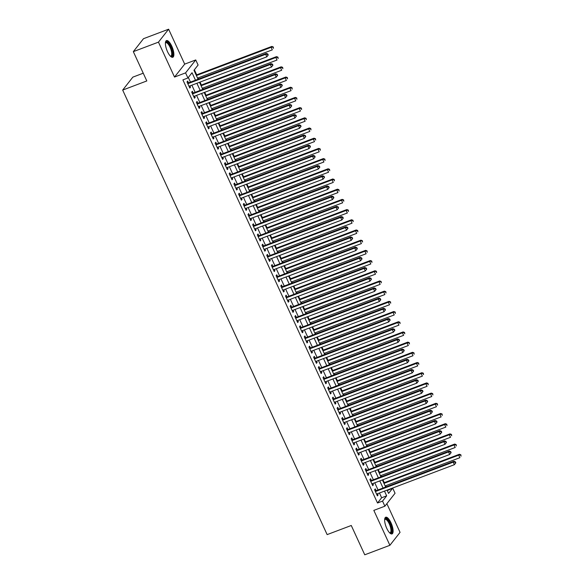 <?xml version="1.0" encoding="UTF-8"?>
<svg xmlns="http://www.w3.org/2000/svg" width="584" height="584" viewBox="0 0 584 584"><rect width="100%" height="100%" fill="white"/><g stroke="black" fill="none" stroke-linecap="round" stroke-linejoin="round"><path stroke-width="0.88" d="M391.017 522.848A8.913 3.03 69.3 0 0 385.725 517.234A8.913 3.03 69.3 0 0 386.732 528.301A8.913 3.03 69.3 0 0 392.025 533.915A8.913 3.03 69.3 0 0 391.017 522.848M171.784 46.194A8.913 3.03 69.3 0 0 166.484 40.588A8.913 3.03 69.3 0 0 167.498 51.655A8.913 3.03 69.3 0 0 172.791 57.261A8.913 3.03 69.3 0 0 171.784 46.194M387.28 490.567L392.704 488.166L395.054 493.261L384.885 506.197L382.542 501.101L386.659 495.852L384.476 491.108M143.241 73.204L132.845 77.132L122.677 90.075L327.142 534.608L351.269 525.49L364.752 554.8L389.886 545.303L400.055 532.36L386.864 503.685M122.677 90.075L146.803 80.95L133.327 51.64L143.489 38.697L168.623 29.2L158.461 42.143L174.521 77.059L185.581 72.883L195.742 59.94L198.093 65.036L193.968 70.284L198.078 79.22M174.521 77.059L184.69 64.123L168.623 29.2M184.69 64.123L195.742 59.94M386.199 486.852L385.688 485.735M384.272 482.661L382.921 479.727M381.513 476.654L380.994 475.537M379.585 472.463L378.235 469.529M376.819 466.455L376.308 465.339M374.891 462.265L373.548 459.331M372.132 456.265L371.621 455.148M370.205 452.074L368.854 449.14M367.445 446.066L366.927 444.95M365.518 441.876L364.168 438.942M362.752 435.868L362.241 434.751M360.824 431.678L359.474 428.744M358.065 425.678L357.547 424.561M356.138 421.487L354.787 418.553M353.371 415.479L352.86 414.363M351.444 411.289L350.101 408.355M348.684 405.281L348.173 404.164M346.757 401.091L345.407 398.157M343.998 395.091L343.48 393.974M342.071 390.9L340.72 387.966M339.304 384.892L338.793 383.776M337.377 380.702L336.026 377.768M334.617 374.694L334.099 373.577M332.69 370.504L331.34 367.57M329.923 364.496L329.412 363.387M327.996 360.313L326.653 357.379M325.237 354.305L324.726 353.189M323.31 350.115L321.959 347.181M320.55 344.107L320.032 342.99M318.623 339.917L317.273 336.983M315.856 333.909L315.345 332.792M313.929 329.726L312.579 326.792M311.17 323.719L310.651 322.602M309.243 319.528L307.892 316.594M306.476 313.52L305.965 312.404M304.549 309.33L303.206 306.396M301.789 303.322L301.278 302.205M299.862 299.139L298.512 296.205M297.103 293.132L296.584 292.015M295.175 288.941L293.825 286.007M292.409 282.933L291.898 281.817M290.482 278.743L289.131 275.809M287.722 272.735L287.204 271.618M285.795 268.545L284.444 265.618M283.028 262.544L282.517 261.428M281.101 258.354L279.758 255.42M278.342 252.346L277.831 251.229M276.414 248.156L275.064 245.222M273.655 242.148L273.137 241.031M271.728 237.958L270.377 235.031M268.961 231.957L268.45 230.841M267.034 227.767L265.683 224.833M264.275 221.759L263.756 220.642M262.347 217.569L260.997 214.635M259.581 211.561L259.07 210.444M257.654 207.371L256.31 204.436M254.894 201.371L254.383 200.254M252.967 197.18L251.616 194.246M250.207 191.172L249.689 190.056M248.28 186.982L246.93 184.048M245.514 180.974L245.003 179.857M243.586 176.784L242.236 173.85M240.827 170.783L240.309 169.667M238.9 166.593L237.549 163.659M236.133 160.585L235.622 159.468M234.206 156.395L232.863 153.461M231.447 150.387L230.936 149.27M229.519 146.197L228.169 143.262M226.76 140.197L226.242 139.08M224.833 136.006L223.482 133.072M222.066 129.998L221.555 128.882M220.139 125.808L218.788 122.874M217.379 119.8L216.861 118.683M215.452 115.61L214.102 112.675M212.686 109.602L212.174 108.493M210.758 105.419L209.415 102.485M207.999 99.411L207.488 98.294M206.072 95.221L204.721 92.287M203.312 89.213L202.794 88.096M201.385 85.023L200.035 82.088M198.618 79.015L198.107 77.898M196.691 74.832L194.37 69.773M133.327 51.64L158.461 42.143M376.089 490.669L375.271 488.888L374.578 489.764L377.395 495.882L378.082 495.006L377.505 493.743M371.402 480.471L370.577 478.69L369.891 479.566L372.709 485.684L373.395 484.808L372.811 483.545M366.708 470.281L365.891 468.492L365.204 469.368L368.015 475.486L368.701 474.609L368.124 473.354M362.022 460.082L361.197 458.301L360.511 459.17L363.328 465.287L364.014 464.419L363.43 463.156M357.328 449.884L356.51 448.103L355.824 448.979L358.634 455.097L359.321 454.221L358.744 452.958M352.641 439.694L351.823 437.905L351.13 438.781L353.948 444.899L354.634 444.022L354.057 442.767M347.954 429.495L347.13 427.714L346.443 428.583L349.261 434.7L349.947 433.832L349.363 432.569M343.261 419.297L342.443 417.516L341.757 418.392L344.567 424.51L345.253 423.634L344.677 422.371M338.574 409.107L337.749 407.318L337.063 408.194L339.881 414.311L340.567 413.435L339.983 412.18M333.88 398.909L333.062 397.127L332.376 397.996L335.187 404.113L335.873 403.245L335.296 401.982M329.193 388.71L328.376 386.929L327.682 387.805L330.5 393.923L331.186 393.047L330.61 391.784M324.507 378.52L323.682 376.731L322.996 377.607L325.814 383.724L326.5 382.849L325.916 381.593M319.813 368.322L318.995 366.54L318.309 367.409L321.12 373.526L321.806 372.658L321.229 371.395M315.126 358.123L314.301 356.342L313.615 357.218L316.433 363.336L317.119 362.46L316.535 361.197M310.433 347.933L309.615 346.144L308.929 347.02L311.739 353.137L312.425 352.262L311.849 351.006M305.746 337.734L304.928 335.953L304.235 336.822L307.053 342.939L307.739 342.071L307.162 340.808M301.059 327.536L300.234 325.755L299.548 326.631L302.366 332.749L303.052 331.873L302.468 330.61M296.365 317.346L295.548 315.557L294.862 316.433L297.672 322.55L298.358 321.674L297.782 320.419M291.679 307.147L290.854 305.366L290.168 306.235L292.986 312.352L293.672 311.484L293.088 310.221M286.985 296.949L286.167 295.168L285.481 296.044L288.292 302.162L288.978 301.286L288.401 300.023M282.298 286.759L281.481 284.97L280.787 285.846L283.605 291.964L284.291 291.087L283.714 289.825M277.612 276.56L276.787 274.772L276.101 275.648L278.911 281.765L279.605 280.889L279.021 279.634M272.918 266.362L272.1 264.581L271.414 265.457L274.224 271.575L274.911 270.699L274.334 269.436M268.231 256.172L267.406 254.383L266.72 255.259L269.538 261.377L270.224 260.5L269.64 259.238M263.537 245.973L262.72 244.185L262.034 245.061L264.844 251.178L265.53 250.302L264.953 249.047M258.851 235.775L258.033 233.994L257.34 234.87L260.157 240.988L260.844 240.112L260.267 238.849M254.164 225.585L253.339 223.796L252.653 224.672L255.463 230.789L256.157 229.913L255.573 228.651M249.47 215.387L248.653 213.598L247.966 214.474L250.777 220.591L251.463 219.715L250.886 218.46M244.784 205.188L243.959 203.407L243.273 204.276L246.09 210.401L246.776 209.525L246.192 208.262M240.09 194.99L239.272 193.209L238.586 194.085L241.396 200.202L242.083 199.327L241.506 198.064M235.403 184.799L234.586 183.011L233.892 183.887L236.71 190.004L237.396 189.128L236.819 187.873M230.716 174.601L229.892 172.82L229.205 173.689L232.016 179.806L232.709 178.938L232.125 177.675M226.023 164.403L225.205 162.622L224.519 163.498L227.329 169.615L228.016 168.739L227.439 167.477M221.336 154.213L220.511 152.424L219.825 153.3L222.643 159.417L223.329 158.541L222.745 157.286M216.642 144.014L215.824 142.233L215.138 143.102L217.949 149.219L218.635 148.351L218.058 147.088M211.956 133.816L211.138 132.035L210.444 132.911L213.262 139.028L213.948 138.153L213.372 136.89M207.269 123.625L206.444 121.837L205.758 122.713L208.568 128.83L209.262 127.954L208.678 126.699M202.575 113.427L201.757 111.646L201.071 112.515L203.882 118.632L204.568 117.764L203.991 116.501M197.888 103.229L197.063 101.448L196.377 102.324L199.195 108.442L199.881 107.566L199.297 106.303M193.194 93.038L192.377 91.25L191.691 92.126L194.501 98.243L195.187 97.367L194.611 96.112M195.479 80.205L192.048 72.73L187.924 77.979L182.894 79.877L377.512 502.999L381.637 497.758L379.447 493.005M378.038 489.932L374.76 482.815M373.344 479.741L370.073 472.617M368.657 469.543L365.38 462.418M363.971 459.345L360.693 452.22M359.277 449.154L355.999 442.03M354.59 438.956L351.312 431.831M349.896 428.758L346.626 421.633M345.21 418.567L341.932 411.443M340.523 408.369L337.245 401.244M335.829 398.171L332.551 391.046M331.143 387.98L327.865 380.856M326.449 377.782L323.178 370.657M321.762 367.584L318.484 360.459M317.076 357.386L313.798 350.269M312.382 347.195L309.104 340.07M307.695 336.997L304.417 329.872M303.001 326.799L299.731 319.682M298.314 316.608L295.037 309.483M293.628 306.41L290.35 299.285M288.934 296.212L285.656 289.095M284.247 286.021L280.97 278.897M279.553 275.823L276.283 268.698M274.867 265.625L271.589 258.508M270.18 255.434L266.903 248.309M265.486 245.236L262.209 238.111M260.8 235.038L257.522 227.921M256.106 224.847L252.836 217.722M251.419 214.649L248.142 207.524M246.733 204.451L243.455 197.334M242.039 194.26L238.761 187.136M237.352 184.062L234.074 176.937M232.658 173.864L229.388 166.739M227.972 163.673L224.694 156.548M223.285 153.475L220.007 146.35M218.591 143.277L215.313 136.152M213.905 133.086L210.627 125.962M209.211 122.888L205.94 115.763M204.524 112.69L201.246 105.565M199.838 102.492L196.56 95.374M195.144 92.301L191.866 85.176M190.457 82.103L188.325 77.468M188.508 82.84L187.69 81.059L186.997 81.928L189.815 88.045L190.501 87.177L189.924 85.914M384.885 506.197L373.826 510.379L389.886 545.303M377.512 502.999L382.542 501.101M187.924 77.979L185.581 72.883M387.075 490.122L388.586 493.407L392.704 488.166M199.494 82.293L202.772 89.418M204.181 92.491L207.459 99.616M208.875 102.689L212.153 109.807M213.561 112.88L216.839 120.005M218.255 123.078L221.526 130.203M222.942 133.276L226.22 140.394M227.629 143.467L230.906 150.592M232.322 153.665L235.6 160.79M237.009 163.863L240.287 170.981M241.703 174.054L244.973 181.179M246.39 184.252L249.667 191.377M251.076 194.45L254.354 201.575M255.77 204.641L259.048 211.766M260.457 214.839L263.734 221.964M265.151 225.037L268.421 232.162M269.837 235.228L273.115 242.353M274.524 245.426L277.801 252.551M279.218 255.624L282.495 262.749M283.904 265.815L287.182 272.94M288.598 276.013L291.869 283.138M293.285 286.211L296.562 293.336M297.971 296.409L301.249 303.527M302.665 306.6L305.943 313.725M307.352 316.798L310.63 323.923M312.046 326.996L315.316 334.114M316.732 337.187L320.01 344.312M321.419 347.385L324.697 354.51M326.113 357.583L329.391 364.701M330.799 367.774L334.077 374.899M335.493 377.972L338.764 385.097M340.18 388.17L343.458 395.288M344.867 398.361L348.144 405.486M349.56 408.559L352.838 415.684M354.247 418.757L357.525 425.875M358.941 428.948L362.211 436.073M363.628 439.146L366.905 446.271M368.314 449.344L371.592 456.462M373.008 459.535L376.286 466.66M377.695 469.733L380.972 476.858M382.389 479.931L385.659 487.056M383.06 488.034L379.79 480.909M378.374 477.836L375.096 470.719M373.687 467.645L370.409 460.521M368.993 457.447L365.715 450.322M364.306 447.249L361.029 440.132M359.613 437.058L356.342 429.934M354.926 426.86L351.648 419.735M350.239 416.662L346.962 409.537M345.546 406.471L342.268 399.346M340.859 396.273L337.581 389.148M336.165 386.075L332.895 378.95M331.478 375.884L328.201 368.76M326.792 365.686L323.514 358.561M322.098 355.488L318.82 348.363M317.411 345.297L314.134 338.173M312.717 335.099L309.447 327.974M308.031 324.901L304.753 317.776M303.344 314.703L300.067 307.586M298.65 304.512L295.373 297.387M293.964 294.314L290.686 287.189M289.27 284.116L285.999 276.998M284.583 273.925L281.305 266.8M279.897 263.727L276.619 256.602M275.203 253.529L271.925 246.411M270.516 243.338L267.238 236.213M265.822 233.14L262.552 226.015M261.136 222.942L257.858 215.824M256.449 212.751L253.171 205.626M251.755 202.553L248.477 195.428M247.068 192.355L243.791 185.237M242.375 182.164L239.104 175.039M237.688 171.966L234.41 164.841M233.001 161.768L229.724 154.65M228.308 151.577L225.03 144.452M223.621 141.379L220.343 134.254M218.927 131.181L215.657 124.056M214.24 120.99L210.963 113.865M209.554 110.792L206.276 103.667M204.86 100.594L201.582 93.469M200.173 90.403L196.896 83.278M381.637 497.758L386.659 495.852M189.574 87.527L190.501 87.177M194.26 97.718L195.187 97.367M198.954 107.916L199.881 107.566M203.641 118.114L204.568 117.764M208.327 128.305L209.262 127.954M213.021 138.503L213.948 138.153M217.708 148.701L218.635 148.351M222.402 158.892L223.329 158.541M227.088 169.09L228.016 168.739M231.782 179.288L232.709 178.938M236.469 189.479L237.396 189.128M241.156 199.677L242.083 199.327M245.849 209.875L246.776 209.525M250.536 220.066L251.463 219.715M255.23 230.264L256.157 229.913M259.916 240.462L260.844 240.112M264.603 250.653L265.53 250.302M269.297 260.851L270.224 260.5M273.984 271.049L274.911 270.699M278.678 281.247L279.605 280.889M283.364 291.438L284.291 291.087M288.051 301.636L288.978 301.286M292.745 311.834L293.672 311.484M297.431 322.025L298.358 321.674M302.125 332.223L303.052 331.873M306.812 342.421L307.739 342.071M311.498 352.612L312.425 352.262M316.192 362.81L317.119 362.46M320.879 373.008L321.806 372.658M325.573 383.199L326.5 382.849M330.259 393.397L331.186 393.047M334.946 403.595L335.873 403.245M339.64 413.786L340.567 413.435M344.326 423.984L345.253 423.634M349.02 434.182L349.947 433.832M353.707 444.373L354.634 444.022M358.393 454.571L359.321 454.221M363.087 464.769L364.014 464.419M367.774 474.96L368.701 474.609M372.468 485.158L373.395 484.808M377.154 495.356L378.082 495.006M268.246 54.984L267.779 53.962L267.501 54.312L267.976 55.334L268.246 54.984L266.808 56.852L188.99 86.264M267.976 55.334L266.808 56.852L265.64 54.305L266.326 53.429L187.705 83.147A1.146 1.051 -141.8 0 1 187.573 83.183M187.822 83.716L265.64 54.305L267.501 54.312M267.779 53.962L266.326 53.429M197.567 78.103L272.305 49.859L271.137 47.311L271.823 46.435L196.151 75.037M272.998 47.319L273.465 48.333L273.276 46.968L271.137 47.311L196.392 75.555M271.823 46.435L273.276 46.968M165.425 42.785A7.716 2.621 -110.7 0 1 170.689 46.866A7.716 2.621 -110.7 0 1 172.499 54.1A7.716 2.621 -110.7 0 1 170.535 56.32M170.36 56.137A7.147 2.431 69.3 0 0 170.857 56.1A7.147 2.431 69.3 0 0 170.046 47.231A7.147 2.431 69.3 0 0 165.805 42.734A7.147 2.431 69.3 0 0 165.411 43.034M172.28 57.327A8.855 3.015 69.3 0 0 170.966 46.516A8.855 3.015 69.3 0 0 166.06 40.873M384.659 519.439A7.716 2.621 -110.7 0 1 388.769 521.373A7.716 2.621 -110.7 0 1 391.74 530.659A7.716 2.621 -110.7 0 1 389.776 532.966M389.594 532.79A7.147 2.431 69.3 0 0 390.09 532.754A7.147 2.431 69.3 0 0 390.966 530.498A7.147 2.431 69.3 0 0 388.791 522.892A7.147 2.431 69.3 0 0 385.038 519.388A7.147 2.431 69.3 0 0 384.644 519.687M391.514 533.98A8.855 3.015 69.3 0 0 392.28 531.367A8.855 3.015 69.3 0 0 389.827 522.395A8.855 3.015 69.3 0 0 385.301 517.526M272.94 65.174L272.465 64.16L272.195 64.51L272.662 65.525L272.94 65.174L271.502 67.05L193.684 96.462M272.662 65.525L271.502 67.05L270.326 64.495L271.012 63.627L192.392 93.338A1.146 1.051 -141.8 0 1 192.267 93.382M192.508 93.907L270.326 64.495L272.195 64.51M272.465 64.16L271.012 63.627M277.626 75.373L277.159 74.35L276.882 74.701L277.349 75.723L277.626 75.373L276.188 77.241L198.37 106.653M277.349 75.723L276.188 77.241L275.02 74.694L275.706 73.818L197.085 103.536A1.146 1.051 -141.8 0 1 196.954 103.572M197.202 104.105L275.02 74.694L276.882 74.701M277.159 74.35L275.706 73.818M282.313 85.571L281.846 84.549L281.576 84.899L282.043 85.921L282.313 85.571L280.882 87.439L203.064 116.851M282.043 85.921L280.882 87.439L279.707 84.892L280.393 84.016L201.772 113.734A1.146 1.051 -141.8 0 1 201.648 113.77M201.889 114.303L279.707 84.892L281.576 84.899M281.846 84.549L280.393 84.016M287.007 95.761L286.54 94.747L286.262 95.097L286.729 96.112L287.007 95.761L285.569 97.638L207.751 127.049M286.729 96.112L285.569 97.638L284.393 95.082L285.087 94.214L206.459 123.925A1.146 1.051 -141.8 0 1 206.334 123.969M206.575 124.494L284.393 95.082L286.262 95.097M286.54 94.747L285.087 94.214M202.254 88.301L276.998 60.05L275.823 57.502L276.509 56.633L200.845 85.227M277.685 57.509L278.159 58.531L277.962 57.166L275.823 57.502L201.086 85.753M276.509 56.633L277.962 57.166M206.948 98.499L281.685 70.248L280.51 67.7L281.196 66.824L205.531 95.426M282.379 67.707L282.846 68.73L282.649 67.357L280.51 67.7L205.772 95.951M281.196 66.824L282.649 67.357M211.634 108.69L286.372 80.446L285.204 77.898L285.89 77.022L210.225 105.624M287.065 77.906L287.532 78.92L287.343 77.555L285.204 77.898L210.466 106.142M285.89 77.022L287.343 77.555M216.328 118.888L291.066 90.644L289.89 88.089L290.577 87.22L214.912 115.814M291.759 88.104L292.226 89.118L292.029 87.753L289.89 88.089L215.153 116.34M290.577 87.22L292.029 87.753M291.693 105.96L291.226 104.938L290.949 105.288L291.423 106.31L291.693 105.96L290.255 107.828L212.437 137.24M291.423 106.31L290.255 107.828L289.087 105.281L289.774 104.405L211.153 134.123A1.146 1.051 -141.8 0 1 211.021 134.159M211.269 134.692L289.087 105.281L290.949 105.288M291.226 104.938L289.774 104.405M221.015 129.086L295.752 100.835L294.584 98.287L295.27 97.411L219.599 126.013M296.446 98.294L296.913 99.317L296.723 97.944L294.584 98.287L219.839 126.538M295.27 97.411L296.723 97.944M296.387 116.158L295.913 115.136L295.643 115.486L296.11 116.508L296.387 116.158L294.949 118.026L217.131 147.438M296.11 116.508L294.949 118.026L293.774 115.479L294.46 114.603L215.839 144.321A1.146 1.051 -141.8 0 1 215.715 144.357M215.956 144.89L293.774 115.479L295.643 115.486M295.913 115.136L294.46 114.603M225.701 139.277L300.446 111.033L299.271 108.485L299.957 107.609L224.292 136.211M301.132 108.493L301.607 109.515L301.41 108.142L299.271 108.485L224.533 136.729M299.957 107.609L301.41 108.142M301.074 126.348L300.607 125.334L300.329 125.684L300.796 126.699L301.074 126.348L299.636 128.225L221.818 157.636M300.796 126.699L299.636 128.225L298.468 125.677L299.154 124.801L220.533 154.512A1.146 1.051 -141.8 0 1 220.402 154.556M220.65 155.088L298.468 125.677L300.329 125.684M300.607 125.334L299.154 124.801M230.395 149.475L305.133 121.231L303.957 118.676L304.644 117.807L228.979 146.401M305.826 118.691L306.293 119.705L306.096 118.34L303.957 118.676L229.22 146.927M304.644 117.807L306.096 118.34M305.761 136.547L305.293 135.524L305.023 135.875L305.49 136.897L305.761 136.547L304.33 138.415L226.512 167.827M305.49 136.897L304.33 138.415L303.154 135.868L303.841 134.992L225.22 164.71A1.146 1.051 -141.8 0 1 225.096 164.746M225.336 165.279L303.154 135.868L305.023 135.875M305.293 135.524L303.841 134.992M235.082 159.673L309.819 131.422L308.651 128.874L309.337 127.998L233.673 156.6M310.513 128.882L310.98 129.903L310.79 128.531L308.651 128.874L233.914 157.125M309.337 127.998L310.79 128.531M310.454 146.745L309.987 145.723L309.71 146.073L310.177 147.095L310.454 146.745L309.016 148.613L231.198 178.025M310.177 147.095L309.016 148.613L307.841 146.066L308.534 145.19L229.906 174.908A1.146 1.051 -141.8 0 1 229.782 174.945M230.023 175.477L307.841 146.066L309.71 146.073M309.987 145.723L308.534 145.19M239.776 169.871L314.513 141.62L313.338 139.072L314.024 138.196L238.36 166.798M315.207 139.08L315.674 140.102L315.477 138.729L313.338 139.072L238.601 167.316M314.024 138.196L315.477 138.729M315.141 156.935L314.674 155.921L314.396 156.271L314.871 157.286L315.141 156.935L313.703 158.811L235.885 188.223M314.871 157.286L313.703 158.811L312.535 156.264L313.221 155.388L234.6 185.099A1.146 1.051 -141.8 0 1 234.469 185.143M234.717 185.675L312.535 156.264L314.396 156.271M314.674 155.921L313.221 155.388M244.462 180.062L319.2 151.818L318.032 149.263L318.718 148.394L243.046 176.988M319.893 149.278L320.361 150.292L320.171 148.927L318.032 149.263L243.287 177.514M318.718 148.394L320.171 148.927M319.835 167.133L319.36 166.112L319.09 166.462L319.558 167.484L319.835 167.133L318.397 169.002L240.579 198.414M319.558 167.484L318.397 169.002L317.221 166.455L317.908 165.579L239.287 195.297A1.146 1.051 -141.8 0 1 239.163 195.333M239.403 195.866L317.221 166.455L319.09 166.462M319.36 166.112L317.908 165.579M249.149 190.26L323.894 162.009L322.718 159.461L323.405 158.585L247.74 187.187M324.58 159.468L325.054 160.49L324.857 159.118L322.718 159.461L247.981 187.712M323.405 158.585L324.857 159.118M324.522 177.332L324.054 176.31L323.777 176.66L324.244 177.682L324.522 177.332L323.083 179.2L245.265 208.612M324.244 177.682L323.083 179.2L321.915 176.653L322.602 175.777L243.981 205.495A1.146 1.051 -141.8 0 1 243.849 205.531M244.097 206.064L321.915 176.653L323.777 176.66M324.054 176.31L322.602 175.777M253.843 200.458L328.58 172.207L327.405 169.659L328.091 168.783L252.427 197.385M329.274 169.667L329.741 170.689L329.544 169.316L327.405 169.659L252.668 197.903M328.091 168.783L329.544 169.316M258.529 210.649L333.267 182.405L332.099 179.85L332.785 178.981L257.121 207.576M333.96 179.865L334.428 180.879L334.238 179.514L332.099 179.85L257.361 208.101M332.785 178.981L334.238 179.514M263.223 220.847L337.961 192.596L336.786 190.048L337.472 189.172L261.807 217.774M338.654 190.056L339.122 191.077L338.924 189.705L336.786 190.048L262.048 218.299M337.472 189.172L338.924 189.705M329.208 187.522L328.741 186.508L328.471 186.858L328.938 187.873L329.208 187.522L327.777 189.398L249.959 218.81M328.938 187.873L327.777 189.398L326.602 186.851L327.288 185.975L248.667 215.686A1.146 1.051 -141.8 0 1 248.543 215.73M248.784 216.262L326.602 186.851L328.471 186.858M328.741 186.508L327.288 185.975M333.902 197.721L333.435 196.706L333.157 197.049L333.625 198.071L333.902 197.721L332.464 199.589L254.646 229.001M333.625 198.071L332.464 199.589L331.289 197.042L331.982 196.166L253.354 225.884A1.146 1.051 -141.8 0 1 253.23 225.92M253.471 226.453L331.289 197.042L333.157 197.049M333.435 196.706L331.982 196.166M338.589 207.919L338.121 206.897L337.844 207.247L338.318 208.269L338.589 207.919L337.151 209.787L259.332 239.199M338.318 208.269L337.151 209.787L335.983 207.24L336.669 206.364L258.048 236.082A1.146 1.051 -141.8 0 1 257.916 236.118M258.164 236.651L335.983 207.24L337.844 207.247M338.121 206.897L336.669 206.364M267.91 231.045L342.647 202.794L341.479 200.246L342.166 199.37L266.494 227.972M343.341 200.254L343.808 201.276L343.618 199.903L341.479 200.246L266.735 228.49M342.166 199.37L343.618 199.903M343.282 218.117L342.808 217.095L342.538 217.445L343.005 218.46L343.282 218.117L341.844 219.986L264.026 249.397M343.005 218.46L341.844 219.986L340.669 217.438L341.355 216.562L262.734 246.28A1.146 1.051 -141.8 0 1 262.61 246.317M262.851 246.849L340.669 217.438L342.538 217.445M342.808 217.095L341.355 216.562M272.597 241.236L347.341 212.992L346.166 210.444L346.852 209.568L271.188 238.162M348.027 210.452L348.502 211.466L348.305 210.101L346.166 210.444L271.429 238.688M346.852 209.568L348.305 210.101M347.969 228.308L347.502 227.293L347.224 227.636L347.692 228.658L347.969 228.308L346.531 230.176L268.713 259.588M347.692 228.658L346.531 230.176L345.363 227.629L346.049 226.76L267.428 256.471A1.146 1.051 -141.8 0 1 267.297 256.515M267.545 257.04L345.363 227.629L347.224 227.636M347.502 227.293L346.049 226.76M277.291 251.434L352.028 223.183L350.853 220.635L351.539 219.759L275.874 248.361M352.721 220.642L353.189 221.664L352.991 220.292L350.853 220.635L276.115 248.886M351.539 219.759L352.991 220.292M352.656 238.506L352.188 237.484L351.918 237.834L352.386 238.856L352.656 238.506L351.225 240.374L273.407 269.786M352.386 238.856L351.225 240.374L350.05 237.827L350.736 236.951L272.115 266.669A1.146 1.051 -141.8 0 1 271.991 266.706M272.232 267.238L350.05 237.827L351.918 237.834M352.188 237.484L350.736 236.951M281.977 261.632L356.714 233.381L355.546 230.833L356.233 229.957L280.568 258.559M357.408 230.841L357.875 231.863L357.685 230.49L355.546 230.833L280.809 259.077M356.233 229.957L357.685 230.49M357.35 248.704L356.882 247.682L356.605 248.032L357.072 249.047L357.35 248.704L355.911 250.572L278.094 279.984M357.072 249.047L355.911 250.572L354.736 248.025L355.43 247.149L276.801 276.867A1.146 1.051 -141.8 0 1 276.677 276.904M276.918 277.437L354.736 248.025L356.605 248.032M356.882 247.682L355.43 247.149M286.671 271.823L361.408 243.579L360.233 241.031L360.919 240.155L285.255 268.749M362.102 241.039L362.569 242.053L362.372 240.688L360.233 241.031L285.496 269.275M360.919 240.155L362.372 240.688M362.036 258.894L361.569 257.88L361.292 258.223L361.766 259.245L362.036 258.894L360.598 260.771L282.78 290.182M361.766 259.245L360.598 260.771L359.43 258.216L360.116 257.347L281.495 287.058A1.146 1.051 -141.8 0 1 281.364 287.102M281.612 287.627L359.43 258.216L361.292 258.223M361.569 257.88L360.116 257.347M291.358 282.021L366.095 253.77L364.927 251.222L365.613 250.346L289.941 278.948M366.788 251.229L367.256 252.251L367.066 250.879L364.927 251.222L290.182 279.473M365.613 250.346L367.066 250.879M366.73 269.093L366.256 268.071L365.986 268.421L366.453 269.443L366.73 269.093L365.292 270.961L287.474 300.373M366.453 269.443L365.292 270.961L364.117 268.414L364.803 267.538L286.182 297.256A1.146 1.051 -141.8 0 1 286.058 297.293M286.299 297.825L364.117 268.414L365.986 268.421M366.256 268.071L364.803 267.538M296.044 292.219L370.789 263.968L369.614 261.42L370.3 260.544L294.635 289.146M371.475 261.428L371.95 262.45L371.752 261.077L369.614 261.42L294.876 289.671M370.3 260.544L371.752 261.077M371.417 279.291L370.95 278.269L370.672 278.619L371.139 279.641L371.417 279.291L369.979 281.159L292.161 310.571M371.139 279.641L369.979 281.159L368.811 278.612L369.497 277.736L290.876 307.454A1.146 1.051 -141.8 0 1 290.744 307.491M290.993 308.023L368.811 278.612L370.672 278.619M370.95 278.269L369.497 277.736M300.738 302.41L375.476 274.166L374.3 271.618L374.994 270.742L299.322 299.337M376.169 271.626L376.636 272.64L376.439 271.275L374.3 271.618L299.563 299.862M374.994 270.742L376.439 271.275M376.103 289.481L375.636 288.467L375.366 288.817L375.833 289.832L376.103 289.481L374.673 291.358L296.854 320.769M375.833 289.832L374.673 291.358L373.497 288.803L374.183 287.934L295.562 317.645A1.146 1.051 -141.8 0 1 295.438 317.689M295.679 318.214L373.497 288.803L375.366 288.817M375.636 288.467L374.183 287.934M380.797 299.68L380.33 298.658L380.053 299.008L380.52 300.03L380.797 299.68L379.359 301.548L301.541 330.96M380.52 300.03L379.359 301.548L378.184 299.001L378.877 298.125L300.249 327.843A1.146 1.051 -141.8 0 1 300.125 327.879M300.366 328.412L378.184 299.001L380.053 299.008M380.33 298.658L378.877 298.125M385.484 309.878L385.017 308.856L384.739 309.206L385.214 310.228L385.484 309.878L384.046 311.747L306.228 341.158M385.214 310.228L384.046 311.747L382.878 309.199L383.564 308.323L304.943 338.041A1.146 1.051 -141.8 0 1 304.812 338.078M305.06 338.611L382.878 309.199L384.739 309.206M385.017 308.856L383.564 308.323M305.425 312.608L380.162 284.357L378.994 281.809L379.68 280.933L304.016 309.535M380.856 281.817L381.33 282.839L381.133 281.473L378.994 281.809L304.257 310.06M379.68 280.933L381.133 281.473M310.119 322.806L384.856 294.555L383.681 292.007L384.367 291.131L308.702 319.733M385.549 292.015L386.017 293.037L385.82 291.664L383.681 292.007L308.943 320.258M384.367 291.131L385.82 291.664M314.805 332.997L389.543 304.753L388.375 302.205L389.061 301.329L313.389 329.923M390.236 302.213L390.703 303.227L390.514 301.862L388.375 302.205L313.63 330.449M389.061 301.329L390.514 301.862M390.178 320.068L389.703 319.054L389.433 319.404L389.9 320.419L390.178 320.068L388.74 321.945L310.922 351.356M389.9 320.419L388.74 321.945L387.564 319.39L388.25 318.521L309.629 348.232A1.146 1.051 -141.8 0 1 309.505 348.276M309.746 348.801L387.564 319.39L389.433 319.404M389.703 319.054L388.25 318.521M319.492 343.195L394.236 314.944L393.061 312.396L393.747 311.527L318.083 340.122M394.923 312.404L395.397 313.425L395.2 312.06L393.061 312.396L318.324 340.647M393.747 311.527L395.2 312.06M394.864 330.267L394.397 329.245L394.12 329.595L394.587 330.617L394.864 330.267L393.426 332.135L315.608 361.547M394.587 330.617L393.426 332.135L392.258 329.588L392.944 328.712L314.323 358.43A1.146 1.051 -141.8 0 1 314.192 358.466M314.44 358.999L392.258 329.588L394.12 329.595M394.397 329.245L392.944 328.712M324.186 353.393L398.923 325.142L397.748 322.594L398.441 321.718L322.769 350.32M399.617 322.602L400.084 323.624L399.894 322.251L397.748 322.594L323.01 350.845M398.441 321.718L399.894 322.251M399.551 340.465L399.084 339.443L398.814 339.793L399.281 340.815L399.551 340.465L398.12 342.333L320.302 371.745M399.281 340.815L398.12 342.333L396.945 339.786L397.631 338.91L319.01 368.628A1.146 1.051 -141.8 0 1 318.886 368.665M319.127 369.197L396.945 339.786L398.814 339.793M399.084 339.443L397.631 338.91M328.872 363.584L403.61 335.34L402.442 332.792L403.128 331.916L327.463 360.518M404.303 332.8L404.778 333.814L404.581 332.449L402.442 332.792L327.704 361.036M403.128 331.916L404.581 332.449M404.245 350.656L403.778 349.641L403.5 349.991L403.967 351.006L404.245 350.656L402.807 352.532L324.989 381.943M403.967 351.006L402.807 352.532L401.631 349.977L402.325 349.108L323.697 378.819A1.146 1.051 -141.8 0 1 323.572 378.863M323.813 379.388L401.631 349.977L403.5 349.991M403.778 349.641L402.325 349.108M333.566 373.782L408.304 345.538L407.128 342.983L407.814 342.114L332.15 370.709M408.997 342.99L409.464 344.012L409.267 342.647L407.128 342.983L332.391 371.234M407.814 342.114L409.267 342.647M408.931 360.854L408.464 359.832L408.187 360.182L408.661 361.204L408.931 360.854L407.493 362.722L329.675 392.134M408.661 361.204L407.493 362.722L406.325 360.175L407.011 359.299L328.391 389.017A1.146 1.051 -141.8 0 1 328.259 389.054M328.507 389.586L406.325 360.175L408.187 360.182M408.464 359.832L407.011 359.299M413.625 371.052L413.151 370.03L412.881 370.38L413.348 371.402L413.625 371.052L412.187 372.921L334.369 402.332M413.348 371.402L412.187 372.921L411.012 370.373L411.698 369.497L333.077 399.215A1.146 1.051 -141.8 0 1 332.953 399.252M333.194 399.784L411.012 370.373L412.881 370.38M413.151 370.03L411.698 369.497M418.312 381.243L417.845 380.228L417.567 380.578L418.034 381.593L418.312 381.243L416.874 383.119L339.056 412.53M418.034 381.593L416.874 383.119L415.706 380.564L416.392 379.695L337.771 409.406A1.146 1.051 -141.8 0 1 337.64 409.45M337.888 409.983L415.706 380.564L417.567 380.578M417.845 380.228L416.392 379.695M338.253 383.98L412.99 355.729L411.822 353.181L412.508 352.305L336.837 380.907M413.684 353.189L414.151 354.211L413.961 352.838L411.822 353.181L337.077 381.432M412.508 352.305L413.961 352.838M342.939 394.171L417.684 365.927L416.509 363.379L417.195 362.503L341.531 391.105M418.37 363.387L418.845 364.409L418.648 363.036L416.509 363.379L341.771 391.623M417.195 362.503L418.648 363.036M347.633 404.369L422.371 376.125L421.195 373.57L421.889 372.702L346.217 401.296M423.064 373.585L423.531 374.599L423.342 373.234L421.195 373.57L346.458 401.821M421.889 372.702L423.342 373.234M422.999 391.441L422.531 390.419L422.261 390.769L422.728 391.791L422.999 391.441L421.568 393.309L343.75 422.721M422.728 391.791L421.568 393.309L420.392 390.762L421.079 389.886L342.458 419.604A1.146 1.051 -141.8 0 1 342.333 419.641M342.574 420.173L420.392 390.762L422.261 390.769M422.531 390.419L421.079 389.886M352.32 414.567L427.057 386.316L425.889 383.768L426.576 382.892L350.911 411.494M427.751 383.776L428.225 384.798L428.028 383.425L425.889 383.768L351.152 412.019M426.576 382.892L428.028 383.425M427.692 401.639L427.225 400.617L426.948 400.967L427.415 401.989L427.692 401.639L426.254 403.507L348.436 432.919M427.415 401.989L426.254 403.507L425.079 400.96L425.772 400.084L347.144 429.802A1.146 1.051 -141.8 0 1 347.02 429.839M347.261 430.371L425.079 400.96L426.948 400.967M427.225 400.617L425.772 400.084M357.014 424.765L431.751 396.514L430.576 393.966L431.262 393.09L355.598 421.692M432.445 393.974L432.912 394.996L432.715 393.623L430.576 393.966L355.839 422.21M431.262 393.09L432.715 393.623M432.379 411.829L431.912 410.815L431.634 411.165L432.109 412.18L432.379 411.829L430.941 413.706L353.123 443.117M432.109 412.18L430.941 413.706L429.773 411.158L430.459 410.282L351.838 439.993A1.146 1.051 -141.8 0 1 351.707 440.037M351.955 440.57L429.773 411.158L431.634 411.165M431.912 410.815L430.459 410.282M361.7 434.956L436.438 406.712L435.27 404.157L435.956 403.288L360.284 431.883M437.131 404.172L437.599 405.186L437.409 403.821L435.27 404.157L360.525 432.408M435.956 403.288L437.409 403.821M437.073 422.028L436.598 421.006L436.328 421.356L436.796 422.378L437.073 422.028L435.635 423.896L357.817 453.308M436.796 422.378L435.635 423.896L434.459 421.349L435.146 420.473L356.525 450.191A1.146 1.051 -141.8 0 1 356.401 450.227M356.642 450.76L434.459 421.349L436.328 421.356M436.598 421.006L435.146 420.473M366.387 445.154L441.132 416.903L439.956 414.355L440.643 413.479L364.978 442.081M441.818 414.363L442.292 415.385L442.095 414.012L439.956 414.355L365.219 442.606M440.643 413.479L442.095 414.012M441.759 432.226L441.292 431.204L441.015 431.554L441.482 432.576L441.759 432.226L440.321 434.094L362.503 463.506M441.482 432.576L440.321 434.094L439.153 431.547L439.84 430.671L361.219 460.389A1.146 1.051 -141.8 0 1 361.087 460.426M361.335 460.959L439.153 431.547L441.015 431.554M441.292 431.204L439.84 430.671M371.081 455.352L445.818 427.101L444.643 424.553L445.336 423.677L369.665 452.279M446.512 424.561L446.979 425.583L446.789 424.21L444.643 424.553L369.906 452.797M445.336 423.677L446.789 424.21M446.446 442.416L445.979 441.402L445.709 441.752L446.176 442.767L446.446 442.416L445.015 444.293L367.197 473.704M446.176 442.767L445.015 444.293L443.84 441.745L444.526 440.869L365.905 470.58A1.146 1.051 -141.8 0 1 365.781 470.624M366.022 471.157L443.84 441.745L445.709 441.752M445.979 441.402L444.526 440.869M375.767 465.543L450.505 437.299L449.337 434.744L450.023 433.875L374.359 462.47M451.198 434.759L451.673 435.774L451.476 434.408L449.337 434.744L374.599 462.995M450.023 433.875L451.476 434.408M451.14 452.615L450.673 451.593L450.395 451.943L450.863 452.965L451.14 452.615L449.702 454.483L371.884 483.895M450.863 452.965L449.702 454.483L448.527 451.936L449.22 451.06L370.592 480.778A1.146 1.051 -141.8 0 1 370.468 480.814M370.709 481.347L448.527 451.936L450.395 451.943M450.673 451.593L449.22 451.06M380.461 475.741L455.199 447.49L454.024 444.942L454.71 444.066L379.045 472.668M455.892 444.95L456.359 445.972L456.162 444.599L454.024 444.942L379.286 473.193M454.71 444.066L456.162 444.599M455.827 462.813L455.359 461.791L455.082 462.141L455.556 463.163L455.827 462.813L454.389 464.681L376.57 494.093M455.556 463.163L454.389 464.681L453.221 462.134L453.907 461.258L375.286 490.976A1.146 1.051 -141.8 0 1 375.154 491.013M375.402 491.546L453.221 462.134L455.082 462.141M455.359 461.791L453.907 461.258M385.148 485.939L459.885 457.688L458.717 455.14L459.404 454.264L383.732 482.866M460.579 455.148L461.046 456.17L460.856 454.797L458.717 455.14L383.973 483.384M459.404 454.264L460.856 454.797"/></g></svg>

